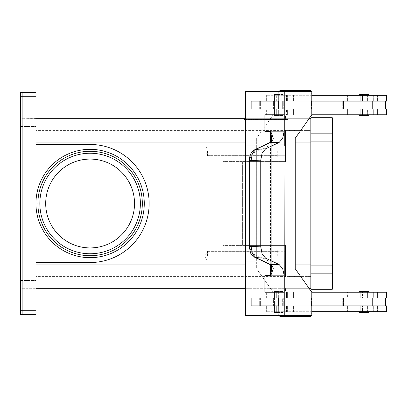 <?xml version="1.0" encoding="UTF-8"?>
<svg xmlns="http://www.w3.org/2000/svg" width="407" height="407" viewBox="0 0 407 407"><rect width="100%" height="100%" fill="white"/><g stroke="black" fill="none" stroke-linecap="round" stroke-linejoin="round"><path stroke-width="0.31" stroke-dasharray="2.04 1.53" d="M279.121 91.397A2.34 2.34 0 0 0 281.018 95.101L309.483 95.101A2.34 2.34 0 0 0 311.823 92.76A2.34 2.34 0 0 0 309.483 90.42L281.018 90.42L309.483 90.42M311.803 92.435A2.34 2.34 0 0 0 311.386 91.397M279.121 315.603A2.34 2.34 0 0 1 281.018 311.899L309.483 311.899A2.34 2.34 0 0 1 311.823 314.24A2.34 2.34 0 0 1 309.483 316.58L281.018 316.58A2.34 2.34 0 0 1 278.678 314.24A2.34 2.34 0 0 1 281.018 311.899L309.483 311.899A2.34 2.34 0 0 1 311.803 313.914M35.948 203.5A54.162 54.162 0 0 1 90.11 149.338A54.162 54.162 0 0 1 144.271 203.5A54.162 54.162 0 0 1 90.11 257.662A54.162 54.162 0 0 1 35.948 203.5A54.162 54.162 0 0 1 90.11 149.338A54.162 54.162 0 0 1 144.271 203.5A54.162 54.162 0 0 1 90.11 257.662A54.162 54.162 0 0 1 35.948 203.5A54.162 54.162 0 0 1 90.11 149.338A54.162 54.162 0 0 1 144.271 203.5A54.162 54.162 0 0 1 90.11 257.662A54.162 54.162 0 0 1 35.948 203.5M37.897 203.5A52.213 52.213 0 0 0 90.11 255.713A52.213 52.213 0 0 0 142.323 203.5A52.213 52.213 0 0 0 90.11 151.287A52.213 52.213 0 0 0 37.897 203.5A52.213 52.213 0 0 0 90.11 255.713A52.213 52.213 0 0 0 142.323 203.5A52.213 52.213 0 0 0 90.11 151.287A52.213 52.213 0 0 0 37.897 203.5A52.213 52.213 0 0 0 90.11 255.713A52.213 52.213 0 0 0 142.323 203.5M281.018 90.42A2.34 2.34 0 0 0 278.678 92.76A2.34 2.34 0 0 0 281.018 95.101L309.483 95.101A2.34 2.34 0 0 0 311.803 93.086M283.318 95.294A0.778 0.778 0 0 0 282.539 94.516L274.349 94.516A0.778 0.778 0 0 0 273.57 95.294L283.318 95.294A0.778 0.778 0 0 0 282.539 94.516L274.349 94.516A0.778 0.778 0 0 0 273.57 95.294L283.318 95.294M282.539 115.573A0.778 0.778 0 0 0 283.318 114.789L273.57 114.789A0.778 0.778 0 0 0 274.349 115.573L282.539 115.573A0.778 0.778 0 0 0 283.318 114.789L273.57 114.789A0.778 0.778 0 0 0 274.349 115.573L282.539 115.573M368.091 114.789L360.281 114.789L368.091 114.789L362.561 114.789L362.561 108.944L365.801 108.944L360.292 108.944L362.551 108.944L360.292 108.944L360.292 114.83L368.091 114.83L360.292 114.83L368.091 114.83L360.281 114.789L362.561 114.789L362.561 108.944L360.281 108.944L365.812 108.944L365.812 114.789L365.812 108.944L360.292 108.944L360.292 114.789M264.932 131.161A11.696 8.272 90 0 1 264.926 131.532L264.926 114.789L284.234 114.789L264.926 114.789L264.932 131.161L284.234 131.161L284.228 91.397L311.803 91.397L311.803 114.789L266.636 114.789L386.65 114.789L266.636 114.789L266.636 108.944L386.65 108.944L311.798 108.944L311.798 101.145L273.199 101.145L273.199 91.397L245.63 91.397L245.63 145.986L270.696 145.986L245.63 145.986L270.696 145.986L270.696 141.89M385.638 108.944L342.745 108.944L386.65 108.944L386.65 114.789L347.609 114.789L373.341 114.789L373.341 108.944L347.609 108.944L385.638 108.944L385.638 101.145L342.745 101.145L385.638 101.145M311.803 95.294L386.65 95.294L266.636 95.294L386.65 95.294L386.65 101.145L258.933 101.145L273.194 101.145L273.194 108.944L311.798 108.944L258.933 108.944L343.503 108.944L343.503 101.145L278.337 101.145L373.341 101.145L258.933 101.145L273.199 101.145L273.199 91.397L311.803 91.397L245.63 91.397L284.228 91.397M305.001 95.294L285.5 95.101L305.001 95.294M301.099 130.779L301.099 130.388L289.402 130.388L289.402 130.779L301.099 130.779L289.402 130.779L301.099 130.779L301.099 130.388L289.402 130.388L289.402 130.779L301.099 130.779M305.001 118.691L305.001 114.789L285.5 114.789L285.5 118.691L305.001 118.691L305.001 114.789L285.5 114.789L285.5 118.691L305.001 118.691M294.276 130.779L296.225 130.779L295.253 130.388L294.276 130.779L296.225 130.779L295.253 130.388L294.276 130.779L296.225 130.779L294.276 130.779M364.189 298.056L273.199 298.056L273.194 305.855L311.798 305.855L311.798 298.056L311.798 305.855L364.687 305.855L258.933 305.855L273.194 305.855L273.199 315.603L311.803 315.603L311.803 292.211L295.258 268.813L295.258 261.014L256.654 261.014L256.654 268.813L295.258 268.813L256.654 268.813L273.199 292.211L311.803 292.211L266.636 292.211L386.65 292.211L266.636 292.211L386.65 292.211L386.65 298.056L342.745 298.056L377.447 298.056L377.447 292.211L377.447 298.056L347.609 298.056L347.609 292.211L347.609 298.056L363.029 298.056L363.029 292.211L363.029 298.056L370.263 298.056L364.189 298.056M311.803 311.706L386.65 311.706L266.636 311.706L386.65 311.706L386.65 305.855L258.933 305.855L273.199 305.855L273.199 315.603L245.63 315.603L245.63 261.014L270.696 261.014L270.787 275.468L264.926 275.468A11.696 8.272 90 0 1 264.932 275.839L264.932 292.211L284.228 292.211L284.228 315.603L245.63 315.603L284.228 315.603M368.091 311.706L360.292 311.747L360.292 305.855L362.551 305.855L362.561 311.706L368.091 311.706L360.281 311.706L368.091 311.706L365.812 311.706L365.812 305.855L365.812 311.706L360.281 311.706L360.281 305.855L365.812 305.855L360.292 305.855L360.292 311.706M360.292 311.747L368.091 311.747M368.091 292.17L362.561 292.211L362.561 298.056L365.812 298.056L365.812 292.211L365.812 298.056L360.292 298.056L360.292 292.17L368.091 292.17L360.292 292.17M365.812 298.056L360.281 298.056L362.561 298.056L360.292 298.056L362.551 298.056L362.561 292.211L368.091 292.211L360.281 292.211L368.091 292.211M369.063 311.747A0.778 0.778 0 0 1 368.284 312.525L360.098 312.525A0.778 0.778 0 0 1 359.315 311.747L369.063 311.747M360.098 291.392L368.284 291.392A0.778 0.778 0 0 1 369.063 292.17L359.315 292.17M274.349 94.516L282.539 94.516L274.349 94.516M368.091 95.294L360.292 95.253L368.091 95.253L360.292 95.253L360.292 101.145L362.551 101.145L362.551 95.294L368.091 95.294L362.561 95.294L362.561 101.145L360.292 101.145L365.812 101.145L365.812 95.294L365.812 101.145L360.281 101.145L365.812 101.145M285.5 114.789L302.147 114.789L285.5 114.789M365.801 298.056L360.292 298.056L360.292 292.211M365.801 305.855L360.281 305.855L362.561 305.855L362.561 311.706L360.281 311.706L360.281 305.855L365.812 305.855M277.706 150.86L277.706 156.904L277.706 150.86M207.519 150.86L207.519 155.657L207.519 150.86M285.5 150.86L285.5 156.904L285.5 150.86M277.706 256.14L277.706 250.096L277.706 256.14M207.519 256.14L207.519 251.343L207.519 256.14M285.5 256.14L285.5 250.096L285.5 256.14M311.803 314.565A2.34 2.34 0 0 1 311.386 315.603M294.276 276.221L296.225 276.221L295.253 276.612L294.276 276.221L296.225 276.221L295.253 276.612L294.276 276.221L296.225 276.221L294.276 276.221M305.001 288.309L305.001 292.211L285.5 292.211L285.5 288.309L305.001 288.309L305.001 292.211L285.5 292.211L285.5 288.309L305.001 288.309M301.099 276.221L301.099 276.612L289.402 276.612L289.402 276.221L301.099 276.221L289.402 276.221L301.099 276.221L301.099 276.612L289.402 276.612L289.402 276.221L301.099 276.221M305.001 311.706L285.5 311.899L305.001 311.706M311.803 114.789L273.199 114.789L273.194 108.944L273.199 114.789L256.654 138.187L295.258 138.187L256.654 138.187L256.659 261.014L295.258 261.014L295.258 145.986L256.654 145.986L256.654 138.187L273.199 114.789L311.803 114.789L295.258 138.187L295.258 145.986L256.659 145.986L256.654 268.813L273.199 292.211L273.199 298.056L258.933 298.056L373.341 298.056L370.263 298.056L370.853 298.056L370.853 292.211L370.853 298.056L373.341 298.056L373.341 292.211L373.341 298.056L343.503 298.056L343.503 305.855L343.503 298.056L342.124 298.056L342.124 305.855L342.124 298.056L329.955 298.056L329.955 305.855L329.955 298.056L314.143 298.056L314.143 305.855L314.143 298.056L311.462 298.056L311.462 305.855L311.462 298.056L310.846 298.056L310.846 305.855L310.846 298.056L281.013 298.056L281.013 305.855L281.013 298.056L280.713 298.056L309.875 298.056L278.337 298.056L372.771 298.056L372.771 305.855M282.539 291.427A0.778 0.778 0 0 1 283.318 292.211L273.57 292.211A0.778 0.778 0 0 1 274.349 291.427L282.539 291.427A0.778 0.778 0 0 1 283.318 292.211L273.57 292.211A0.778 0.778 0 0 1 274.349 291.427L282.539 291.427M283.318 311.706A0.778 0.778 0 0 1 282.539 312.484L274.349 312.484A0.778 0.778 0 0 1 273.57 311.706L283.318 311.706A0.778 0.778 0 0 1 282.539 312.484L274.349 312.484A0.778 0.778 0 0 1 273.57 311.706L283.318 311.706M360.098 115.608L368.284 115.608A0.778 0.778 0 0 0 369.063 114.83L359.315 114.83M360.098 94.475A0.778 0.778 0 0 0 359.315 95.253L369.063 95.253A0.778 0.778 0 0 0 368.284 94.475L360.098 94.475L368.284 94.475M360.292 95.294L360.292 101.145L365.801 101.145M271.154 141.361A3.897 2.615 -142.4 0 0 271.042 143.691L271.693 138.4L270.696 131.726L270.696 145.986L262.637 145.986M254.619 149.771A3.897 3.129 -115.2 0 0 253.785 150.58A3.897 3.129 -115.2 0 1 254.838 149.654C249.878 153.363 251.333 153.627 250.402 154.853C249.908 155.576 249.557 157.54 249.359 160.729L249.354 246.271L250.02 246.271L250.02 160.729L249.354 160.729L250.02 160.729L250.02 246.271L249.354 246.271L251.073 246.271L252.335 253.419L255.794 257.59L270.574 264.54L272.634 266.443A3.897 2.615 -37.6 0 1 271.179 265.679A3.897 2.615 -37.6 0 1 271.042 263.309L271.693 268.6L270.696 275.274M271.154 265.639A3.897 2.615 -37.6 0 1 271.042 263.309L268.055 260.775A3.897 3.129 -64.8 0 0 268.559 263.375A3.897 3.129 -64.8 0 1 268.055 260.775L271.042 263.309L271.708 267.709L271.708 139.306L271.042 143.691L268.055 146.225L253.276 153.18A3.897 3.129 -115.2 0 1 253.785 150.58A3.897 3.129 -115.2 0 0 253.276 153.18C251.241 154.385 250.157 156.904 250.02 160.729C250.157 156.904 251.241 154.385 253.276 153.18L268.055 146.225A3.897 3.129 -115.2 0 1 268.559 143.625A3.897 3.129 -115.2 0 0 268.055 146.225L271.042 143.691L271.042 263.309L271.042 143.691A3.897 2.615 -142.4 0 1 271.179 141.326L269.632 142.699A3.897 3.129 -115.2 0 0 268.559 143.625A3.897 3.129 -115.2 0 1 269.627 142.699A3.897 3.129 -115.2 0 1 269.632 142.694A3.897 3.129 -115.2 0 1 270.574 142.46L255.794 149.41L252.335 153.581L251.073 160.729L251.073 246.271L260.77 246.866L262.133 254.024L265.649 258.196L255.794 257.59A3.897 3.129 115.2 0 1 254.853 257.351A3.897 3.129 115.2 0 0 254.853 257.351L269.627 264.301A3.897 3.129 -64.8 0 1 269.627 264.301A3.897 3.129 -64.8 0 1 268.559 263.375A3.897 3.129 -64.8 0 0 269.627 264.301A3.897 3.129 -64.8 0 0 270.574 264.54L279.136 264.54L282.697 268.717L284.228 275.468A11.696 8.272 90 0 1 284.234 275.839L264.932 275.839M285.5 292.211L302.147 292.211L285.5 292.211M274.349 312.484L282.539 312.484L274.349 312.484M254.838 149.654A3.897 3.129 -115.2 0 1 254.848 149.649A3.897 3.129 -115.2 0 1 255.794 149.41L265.649 148.804L262.133 152.976L260.77 160.134L260.77 246.866M284.234 131.161A11.696 8.272 90 0 1 284.228 131.532L282.697 138.283L279.136 142.46L270.574 142.46L272.634 140.557L273.326 138.283L270.787 131.532L264.926 131.532M272.634 266.443L273.326 268.717L270.782 275.422M249.354 160.729L260.77 160.134M134.524 203.5A44.414 44.414 0 0 0 90.11 159.086A44.414 44.414 0 0 0 45.696 203.5A44.414 44.414 0 0 0 90.11 247.914A44.414 44.414 0 0 0 134.524 203.5A44.414 44.414 0 0 1 90.11 247.914A44.414 44.414 0 0 1 45.696 203.5A44.414 44.414 0 0 1 90.11 159.086A44.414 44.414 0 0 1 134.524 203.5A44.414 44.414 0 0 0 90.11 159.086A44.414 44.414 0 0 0 45.696 203.5A44.414 44.414 0 0 0 90.11 247.914A44.414 44.414 0 0 0 134.524 203.5M20.35 92.501L35.948 92.369L35.948 144.465L35.948 142.084L35.948 144.465L90.11 144.465A59.035 59.035 0 0 1 149.145 203.5A59.035 59.035 0 0 1 90.11 262.535L35.948 262.535L35.948 264.916L35.948 262.535L90.11 262.535L35.948 262.535L35.948 314.631L20.35 314.631L35.948 314.631L20.35 314.631L20.35 92.369L35.948 92.369L20.35 92.369L22.299 92.511L22.299 314.489L22.299 314.107L22.299 314.489L20.35 314.489L22.299 314.489L22.299 92.511L20.35 92.511L20.35 314.489L20.35 92.501M35.948 118.167L35.948 92.893L22.299 92.893L22.299 118.559L22.299 118.167L35.948 118.167L35.948 92.893L22.299 92.893L22.299 118.167L35.948 118.167M22.299 288.833L22.299 288.441L22.299 288.833L35.948 288.833L35.948 288.441L35.948 314.499L35.948 314.107L22.299 314.107L22.299 288.833L22.299 314.107L35.948 314.107L35.948 288.833L22.299 288.833M20.35 291.234L20.35 280.509L20.35 291.234M35.948 291.234L35.948 280.509L35.948 291.234M20.35 115.766L20.35 105.042L20.35 115.766M35.948 115.766L35.948 105.042L35.948 115.766M22.299 118.691L35.948 118.691L35.948 142.084L35.948 118.559L22.299 118.691M22.299 288.309L35.948 288.309L22.299 288.309M310.846 288.309L310.846 264.916L310.846 276.612L285.5 276.612L285.5 245.416L223.112 245.416L242.613 245.416L223.112 245.416L223.112 251.267L223.112 155.733L223.112 161.584L242.613 161.584L242.613 245.416L285.5 245.416L285.5 276.612L35.948 276.612L35.948 130.388L35.948 276.612L310.846 276.612L310.846 142.084L310.846 288.309L35.948 288.309L35.948 264.916L35.948 288.309M309.045 288.309L245.63 288.309M309.045 118.691L245.63 118.691M310.846 118.691L310.846 142.084L310.846 130.388L285.5 130.388L285.5 155.733L285.5 130.388L35.948 130.388L285.5 130.388L285.5 161.584L285.5 130.388L310.846 130.388L310.846 142.084L310.846 118.691L35.948 118.691M244.073 118.691L287.942 118.691L244.073 118.691L244.073 119.47L286.253 119.47L244.073 119.47M90.11 144.465A59.035 59.035 0 0 1 149.145 203.5A59.035 59.035 0 0 1 90.11 262.535A59.035 59.035 0 0 0 149.145 203.5A59.035 59.035 0 0 0 90.11 144.465M223.112 245.416L223.112 155.733L223.112 251.267L223.112 161.584L285.5 161.584L223.112 161.584L285.5 161.584L285.5 155.733L285.5 161.584L242.613 161.584L242.613 245.416L285.5 245.416L223.112 245.416M269.709 264.341L271.179 265.679L271.708 267.709L271.708 139.291L271.179 141.326A3.897 2.615 -142.4 0 1 272.634 140.557M279.136 264.54L265.649 258.196M270.569 261.014L245.63 261.014L270.569 261.014L270.569 145.986L270.569 261.014M264.926 275.468L264.926 292.211L284.234 292.211L284.234 275.839M278.714 305.855L251.139 305.855L251.139 298.056L278.714 298.056L278.714 305.855L278.709 298.056L251.134 298.056L251.134 305.855L278.709 305.855L251.134 305.855L251.139 298.056L278.709 298.056M265.649 148.804L279.136 142.46M284.071 131.532L284.228 275.468M284.228 131.532L284.071 275.468M284.234 114.789L264.932 114.789M278.709 108.944L251.134 108.944L251.139 101.145L278.714 101.145L278.714 108.944L251.139 108.944L278.714 108.944L278.709 101.145L251.139 101.145L251.139 108.944L251.134 101.145L278.709 101.145M245.63 261.014L245.63 145.986M311.803 292.211L273.199 292.211L273.194 305.855L273.194 298.056L311.798 298.056M372.771 108.944L267.399 108.944L284.91 108.944L284.91 114.789L266.636 114.789L266.636 108.944L267.399 108.944L258.933 108.944L258.933 101.145L258.933 108.944L273.194 108.944L273.194 101.145L372.771 101.145L343.503 101.145L343.503 108.944L372.771 108.944L372.771 101.145M360.292 95.253L368.091 95.253M296.942 114.789L373.341 114.789L373.341 108.944L367.628 108.944L367.628 114.789L367.628 108.944L287.398 108.944L287.398 114.789L287.398 108.944L284.157 108.944L284.157 114.789L284.157 108.944L286.503 108.944L286.503 114.789L286.503 108.944L288.181 108.944L288.181 114.789L288.181 108.944L284.081 108.944L284.081 114.789L284.081 108.944L278.337 108.944L278.337 114.789L278.337 108.944L293.564 108.944L293.564 114.789L293.564 108.944L309.875 108.944L309.875 114.789L309.875 108.944L284.91 108.944L284.91 114.789L296.942 114.789M273.57 114.789L283.318 114.789L273.57 114.789M273.57 292.211L283.318 292.211L273.57 292.211M289.402 276.612L301.099 276.612L289.402 276.612M270.696 265.11L270.696 261.014L262.637 261.014M264.926 292.211L284.234 292.211M311.798 305.855L273.194 305.855L273.199 298.056L258.933 298.056L280.713 298.056L266.636 298.056L266.636 292.211L266.636 298.056L372.771 298.056M311.798 101.145L311.798 108.944M273.194 101.145L273.194 108.944L273.194 101.145M368.091 114.83L360.292 114.83M267.399 305.855L280.713 305.855L267.399 305.855M281.018 316.58L309.483 316.58M289.402 130.388L301.099 130.388L289.402 130.388M285.5 251.267L285.5 245.416L285.5 251.267L223.112 251.267L285.5 251.267M276.129 119.47L254.426 119.47L277.589 119.47L276.129 119.47L276.129 118.691L277.589 118.691L267.47 118.691L267.47 119.47L267.47 118.691L254.426 118.691L276.129 118.691M258.42 118.691L258.42 119.47M264.545 118.691L264.545 119.47L264.545 118.691M273.596 118.691L273.596 119.47M272.583 118.691L259.427 118.691L272.583 118.691L272.583 119.47L274.043 119.47L257.967 119.47L272.583 119.47L272.583 118.691M268.93 118.691L252.513 118.691L274.99 118.691L268.93 118.691L268.93 119.47L274.99 119.47L251.048 119.47L268.93 119.47M245.762 118.691L266.005 118.691L245.762 118.691L245.762 119.47M286.253 118.691L266.005 118.691L266.005 119.47L287.942 119.47L266.005 119.47L266.005 118.691L286.253 118.691L286.253 119.47M266.005 118.691L266.005 119.47L266.005 118.691M287.942 118.691L287.942 119.47M275.956 119.47L247.675 119.47L277.421 119.47L275.956 119.47L275.956 118.691L247.675 118.691L277.421 118.691L275.956 118.691L275.956 119.47M256.898 118.691L256.898 119.47M274.99 118.691L274.99 119.47L274.99 118.691M252.513 118.691L251.048 118.691L252.513 118.691L252.513 119.47L252.513 118.691M280.357 118.691L273.916 118.691L280.357 118.691L280.357 119.47L280.357 118.691M273.916 118.691L273.916 119.47M310.846 117.715L310.846 289.285L332.295 289.285L332.295 117.715L310.846 117.715M310.846 265.888L310.846 133.313L310.846 265.888L332.295 265.888M310.846 273.687L332.295 273.687L310.846 273.687M310.846 133.313L332.295 133.313L310.846 133.313M360.098 312.525L368.284 312.525M384.961 101.145L386.65 101.145L384.961 101.145M267.399 101.145L280.713 101.145L267.399 101.145M275.671 95.294L280.199 95.294L274.547 95.294L274.547 114.789L276.679 114.789L276.679 108.944L276.679 114.789L274.532 114.789L280.199 114.789L280.199 108.944L282.346 108.944L282.346 101.145L280.199 101.145L280.199 95.294L280.199 101.145L274.532 101.145L282.346 101.145L276.679 101.145L276.679 95.294L276.679 101.145L274.532 101.145L282.346 101.145L282.346 108.944L274.532 108.944L280.199 108.944L280.199 114.789L274.532 114.789L280.199 114.789L274.547 114.789L274.547 95.294L276.679 95.294L274.532 95.294L280.199 95.294L275.671 95.294M274.984 108.944L283.308 108.944L274.984 108.944M281.878 101.145L273.56 101.145L281.878 101.145M276.679 311.706L280.199 311.706L280.199 305.855L282.346 305.855L276.679 305.855L276.679 311.706L276.679 305.855L282.346 305.855L274.532 305.855L280.199 305.855L280.199 311.706L274.547 311.706L274.547 292.211L276.679 292.211L276.679 298.056L280.199 298.056L280.199 292.211L274.532 292.211L280.199 292.211L280.199 298.056L282.346 298.056L282.346 305.855L282.346 298.056L274.532 298.056L274.532 292.211L276.679 292.211L276.679 298.056L282.346 298.056L274.532 298.056L274.532 292.211L280.199 292.211L274.547 292.211L274.547 311.706L276.679 311.706L274.532 311.706L280.199 311.706L276.679 311.706M274.984 298.056L283.308 298.056L274.984 298.056M281.878 305.855L273.56 305.855L281.878 305.855M276.679 108.944L282.346 108.944L276.679 108.944M363.029 108.944L363.029 114.789L363.029 108.944M284.91 95.294L284.91 101.145L284.91 95.294M363.029 95.294L363.029 101.145L363.029 95.294M377.447 108.944L377.447 114.789L377.447 108.944M293.564 95.294L293.564 101.145L293.564 95.294M377.447 95.294L377.447 101.145L377.447 95.294M363.029 311.706L363.029 305.855L363.029 311.706M284.91 311.706L284.91 305.855L284.91 311.706M284.91 298.056L284.91 292.211L284.91 298.056M254.696 257.275A3.897 3.129 115.2 0 1 253.785 256.42A3.897 3.129 115.2 0 0 254.848 257.351C250.417 253.113 250.727 255.662 249.359 246.271M377.447 311.706L377.447 305.855L377.447 311.706M293.564 311.706L293.564 305.855L293.564 311.706M293.564 298.056L293.564 292.211L293.564 298.056M140.369 203.5A50.265 50.265 0 0 0 90.11 153.236A50.265 50.265 0 0 0 39.845 203.5A50.265 50.265 0 0 0 90.11 253.765A50.265 50.265 0 0 0 140.369 203.5M20.35 310.729L35.948 310.729M35.948 96.271L20.35 96.271M295.258 142.084L245.63 142.084M295.258 264.916L245.63 264.916M310.846 142.084L35.948 142.084M35.948 264.916L310.846 264.916M285.5 155.733L223.112 155.733L285.5 155.733M268.055 260.775L253.276 253.82A3.897 3.129 115.2 0 0 253.785 256.42A3.897 3.129 115.2 0 1 253.276 253.82C251.241 252.615 250.157 250.096 250.02 246.271C250.157 250.096 251.241 252.615 253.276 253.82L268.055 260.775M260.633 298.056L260.633 305.855L260.633 298.056M259.702 298.056L259.702 305.855L259.702 298.056M284.081 298.056L284.081 292.211L284.081 298.056M286.503 298.056L286.503 292.211L286.503 298.056M287.398 298.056L287.398 292.211L287.398 298.056M367.628 298.056L367.628 292.211L367.628 298.056M373.143 298.056L373.143 292.211M284.081 311.706L284.081 305.855L284.081 311.706M286.503 311.706L286.503 305.855L286.503 311.706M287.398 311.706L287.398 305.855L287.398 311.706M367.628 311.706L367.628 305.855L367.628 311.706M370.853 311.706L370.853 305.855L370.853 311.706M373.143 311.706L373.143 305.855M255.886 118.691L255.886 119.47M254.619 118.691L254.619 119.47M259.681 118.691L259.681 119.47M262.215 118.691L262.215 119.47M269.8 118.691L269.8 119.47M272.334 118.691L272.334 119.47M277.391 118.691L277.391 119.47M259.427 118.691L259.427 119.47L259.427 118.691M256.054 118.691L256.054 119.47M254.787 118.691L254.787 119.47M247.868 118.691L247.868 119.47M250.402 118.691L250.402 119.47M279.502 118.691L279.502 119.47L279.502 118.691M310.846 141.112L332.295 141.112M370.853 95.294L370.853 101.145L370.853 95.294M367.628 95.294L367.628 101.145L367.628 95.294M287.398 95.294L287.398 101.145L287.398 95.294M286.503 95.294L286.503 101.145L286.503 95.294M284.081 95.294L284.081 101.145L284.081 95.294M370.853 108.944L370.853 114.789L370.853 108.944M310.846 108.944L310.846 101.145L310.846 108.944M281.013 108.944L281.013 101.145L281.013 108.944M311.462 108.944L311.462 101.145L311.462 108.944M314.143 108.944L314.143 101.145L314.143 108.944M329.955 108.944L329.955 101.145L329.955 108.944M342.124 108.944L342.124 101.145L342.124 108.944M259.702 108.944L259.702 101.145L259.702 108.944M260.633 108.944L260.633 101.145L260.633 108.944M373.143 95.294L373.143 101.145M373.143 108.944L373.143 114.789M342.745 298.056L342.745 305.855L342.745 298.056M360.281 108.944L360.281 114.789L360.281 108.944M347.609 108.944L347.609 114.789L347.609 108.944M360.281 95.294L360.281 101.145L360.281 95.294M309.875 95.294L309.875 101.145L309.875 95.294M347.609 95.294L347.609 101.145L347.609 95.294M277.706 146.062L207.519 146.062L204.635 150.86L207.519 155.657L204.635 150.86L207.519 146.062L277.706 146.062M285.5 144.816L277.706 144.816L285.5 144.816M277.706 251.343L207.519 251.343L204.635 256.14L207.519 260.938L204.635 256.14L207.519 251.343L277.706 251.343M285.5 250.096L277.706 250.096L285.5 250.096M342.745 108.944L342.745 101.145L342.745 108.944M347.609 311.706L347.609 305.855L347.609 311.706M309.875 311.706L309.875 305.855L309.875 311.706M309.875 298.056L309.875 292.211L309.875 298.056M360.281 298.056L360.281 292.211L360.281 298.056M269.709 142.659L254.848 149.649M20.35 301.958L35.948 301.958L20.35 301.958M20.35 126.491L35.948 126.491L20.35 126.491M20.35 280.509L35.948 280.509L20.35 280.509M20.35 105.042L35.948 105.042L20.35 105.042M258.933 305.855L258.933 298.056L258.933 305.855M278.337 292.211L278.337 298.056L278.337 292.211M288.181 292.211L288.181 298.056L288.181 292.211M284.157 292.211L284.157 298.056L284.157 292.211M278.337 305.855L278.337 311.706L278.337 305.855M288.181 305.855L288.181 311.706L288.181 305.855M284.157 305.855L284.157 311.706L284.157 305.855M373.341 311.706L373.341 305.855L373.341 311.706M266.636 311.706L266.636 305.855L266.636 311.706M277.706 156.904L285.5 156.904L277.706 156.904M207.519 155.657L277.706 155.657L207.519 155.657M277.706 262.184L285.5 262.184L277.706 262.184M207.519 260.938L277.706 260.938L207.519 260.938M254.426 118.691L254.426 119.47M262.408 118.691L262.408 119.47M269.602 118.691L269.602 119.47M277.589 118.691L277.589 119.47M274.043 118.691L274.043 119.47M257.967 118.691L257.967 119.47L257.967 118.691M247.675 118.691L247.675 119.47M277.421 118.691L277.421 119.47M251.048 118.691L251.048 119.47M280.962 118.691L280.962 119.47L280.962 118.691M266.636 95.294L266.636 101.145L266.636 95.294M373.341 95.294L373.341 101.145L373.341 95.294M284.157 101.145L284.157 95.294L284.157 101.145M288.181 101.145L288.181 95.294L288.181 101.145M278.337 101.145L278.337 95.294L278.337 101.145M385.638 305.855L385.638 298.056M273.56 108.944L273.56 101.145L273.56 108.944M283.308 108.944L283.308 101.145L283.308 108.944M274.532 108.944L274.532 114.789L274.532 108.944M274.532 95.294L274.532 101.145L274.532 95.294M274.532 311.706L274.532 305.855L274.532 311.706M283.308 298.056L283.308 305.855L283.308 298.056M273.56 305.855L273.56 298.056L273.56 305.855"/><path stroke-width="0.61" d="M311.803 93.086A2.34 2.34 0 0 0 311.803 92.435M311.386 91.397A2.34 2.34 0 0 0 309.483 90.42L281.018 90.42A2.34 2.34 0 0 0 279.121 91.397M311.803 313.914A2.34 2.34 0 0 1 311.803 314.565M281.018 316.58L309.483 316.58L281.018 316.58A2.34 2.34 0 0 1 279.121 315.603M360.098 312.525L368.284 312.525L360.098 312.525A0.778 0.778 0 0 1 359.315 311.747L369.063 311.747A0.778 0.778 0 0 1 368.284 312.525M360.098 291.392L368.284 291.392A0.778 0.778 0 0 1 369.063 292.17L359.315 292.17A0.778 0.778 0 0 1 360.098 291.392L368.284 291.392L360.098 291.392A0.778 0.778 0 0 0 359.315 292.17M311.386 315.603A2.34 2.34 0 0 1 309.483 316.58M360.098 115.608L368.284 115.608A0.778 0.778 0 0 0 369.063 114.83L359.315 114.83A0.778 0.778 0 0 0 360.098 115.608L368.284 115.608L360.098 115.608A0.778 0.778 0 0 1 359.315 114.83M369.063 95.253A0.778 0.778 0 0 0 368.284 94.475L360.098 94.475A0.778 0.778 0 0 0 359.315 95.253L369.063 95.253M271.154 265.639A3.897 2.615 -37.6 0 0 271.179 265.674L269.632 264.301A3.897 3.129 -64.8 0 0 269.632 264.306A3.897 3.129 -64.8 0 0 270.574 264.54L255.794 257.59L252.335 253.419L251.073 246.271L251.073 160.729L252.335 153.581L255.794 149.41L270.574 142.46L279.136 142.46L282.697 138.283L284.071 131.532L284.228 145.986L284.228 131.532A11.696 8.272 90 0 0 284.234 131.161L264.932 131.161A11.696 8.272 90 0 1 264.926 131.532L270.787 131.532M254.848 149.649A3.897 3.129 -115.2 0 0 254.838 149.654C249.878 153.363 251.333 153.627 250.402 154.853C249.908 155.576 249.557 157.54 249.359 160.729L260.77 160.134L262.133 152.976L265.649 148.804L255.794 149.41A3.897 3.129 -115.2 0 0 254.848 149.649L269.627 142.699A3.897 3.129 -115.2 0 0 269.627 142.699A3.897 3.129 -115.2 0 1 270.574 142.46L272.634 140.557L273.326 138.283L270.782 131.578M272.634 140.557A3.897 2.615 -142.4 0 0 271.179 141.321L271.693 138.4L270.696 131.726L270.696 141.89M269.627 264.301L254.848 257.351A3.897 3.129 115.2 0 1 254.848 257.351A3.897 3.129 115.2 0 0 255.794 257.59L265.649 258.196L279.136 264.54L270.574 264.54L272.634 266.443A3.897 2.615 -37.6 0 1 271.179 265.679L271.693 268.6L270.696 275.274L270.696 265.11M284.234 275.839L284.234 292.211L264.926 292.211L264.932 275.839L284.234 275.839A11.696 8.272 90 0 0 284.228 275.468L282.697 268.717L279.136 264.54M264.932 275.839A11.696 8.272 90 0 0 264.926 275.468L270.696 275.274M272.634 266.443L273.326 268.717L270.787 275.468M265.649 258.196L262.133 254.024L260.77 246.866L249.354 246.271C250.727 255.662 250.417 253.113 254.853 257.351A3.897 3.129 115.2 0 1 254.696 257.275M134.524 203.5A44.414 44.414 0 0 0 90.11 159.086A44.414 44.414 0 0 0 45.696 203.5A44.414 44.414 0 0 0 90.11 247.914A44.414 44.414 0 0 0 134.524 203.5M142.323 203.5A52.213 52.213 0 0 0 90.11 151.287A52.213 52.213 0 0 0 37.897 203.5A52.213 52.213 0 0 1 90.11 151.287A52.213 52.213 0 0 1 142.323 203.5A52.213 52.213 0 0 1 90.11 255.713A52.213 52.213 0 0 1 37.897 203.5A52.213 52.213 0 0 1 90.11 151.287A52.213 52.213 0 0 1 142.323 203.5M20.35 93.513L20.35 96.271L35.948 96.271L35.948 92.369L20.35 92.369L20.35 93.513M35.948 310.729L20.35 310.729L20.35 314.631L35.948 314.631L35.948 262.535L90.11 262.535A59.035 59.035 0 0 0 149.145 203.5A59.035 59.035 0 0 0 90.11 144.465L35.948 144.465L35.948 96.271M20.35 310.729L20.35 96.271M310.846 288.309L309.045 288.309M245.63 288.309L35.948 288.309M310.846 118.691L309.045 118.691M245.63 118.691L35.948 118.691M360.098 94.475L368.284 94.475M269.632 142.699L271.179 141.321A3.897 2.615 -142.4 0 0 271.154 141.361M260.77 160.134L260.77 246.866M284.234 292.211L284.228 315.603L245.63 315.603L245.63 261.014L262.637 261.014M264.926 292.211L264.926 275.468M278.714 305.855L278.714 298.056L251.134 298.056L251.134 305.855L278.714 305.855L278.709 298.056M245.63 261.014L245.63 145.986L262.637 145.986M279.136 142.46L265.649 148.804M284.071 275.468L284.076 145.986L284.228 275.468M284.228 315.603L311.803 315.603L311.803 292.211L295.258 268.813L295.258 138.187L311.803 114.789L311.803 91.397L245.63 91.397L245.63 145.986M264.926 131.532L264.926 114.789L284.234 114.789L284.228 91.397M284.234 114.789L284.234 131.161M264.932 114.789L264.932 131.161M278.714 108.944L278.714 101.145L278.709 108.944L251.134 108.944L251.134 101.145L278.709 101.145M311.798 305.855L386.65 305.855L386.65 311.706L311.803 311.706M372.771 298.056L372.771 305.855M373.143 298.056L373.143 292.211L386.65 292.211L386.65 298.056L311.798 298.056M311.798 101.145L386.65 101.145L386.65 95.294L311.803 95.294M373.143 108.944L373.143 114.789L386.65 114.789L386.65 108.944L311.798 108.944M372.771 108.944L372.771 101.145M373.143 292.211L311.803 292.211M310.846 289.285L310.846 117.715L332.295 117.715L332.295 289.285L310.846 289.285M373.143 114.789L311.803 114.789M281.018 90.42L309.483 90.42M140.369 203.5A50.265 50.265 0 0 0 90.11 153.236A50.265 50.265 0 0 0 39.845 203.5A50.265 50.265 0 0 0 90.11 253.765A50.265 50.265 0 0 0 140.369 203.5M35.948 203.5A54.162 54.162 0 0 0 90.11 257.662A54.162 54.162 0 0 0 144.271 203.5A54.162 54.162 0 0 0 90.11 149.338A54.162 54.162 0 0 0 35.948 203.5M310.846 142.084L295.258 142.084M245.63 142.084L35.948 142.084M310.846 264.916L295.258 264.916M245.63 264.916L35.948 264.916M373.143 311.706L373.143 305.855M310.846 265.888L332.295 265.888M310.846 141.112L332.295 141.112M373.143 95.294L373.143 101.145M385.638 298.056L385.638 305.855M249.354 160.729L249.354 246.271M385.638 101.145L385.638 108.944"/></g></svg>
